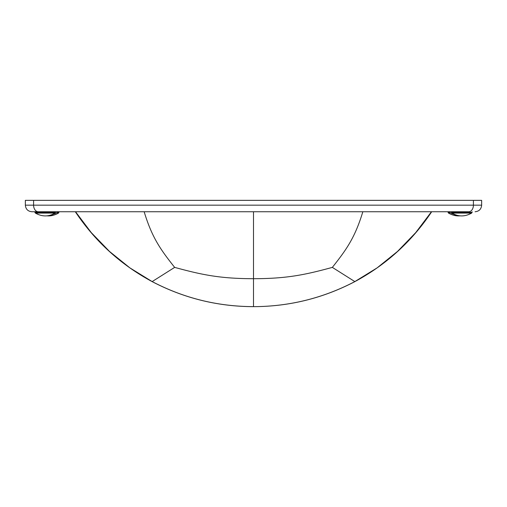 <?xml version="1.0" encoding="UTF-8"?>
<svg xmlns="http://www.w3.org/2000/svg" width="507" height="507" viewBox="0 0 507 507"><rect width="100%" height="100%" fill="white"/><g stroke="black" fill="none" stroke-linecap="round" stroke-linejoin="round"><path stroke-width="0.76" d="M473.411 200.347L33.589 200.347L33.589 205.17L481.65 205.17L481.65 200.347L473.411 200.347L473.411 205.17A6.578 4.683 90 0 1 468.734 211.755L31.928 211.755L55.326 211.755L54.952 213.086A23.284 20.147 94 0 1 40.357 215.196L40.357 215.196A23.284 20.147 94 0 1 35.699 213.086M47.018 215.836A23.284 20.147 -94 0 0 53.501 215.196A23.417 23.417 0 0 0 58.501 213.086L58.996 211.755L74.7 211.755M174.655 267.385C202.109 274.87 220.171 278.654 253.5 278.704L253.5 306.627C217.687 306.539 183.908 298.192 152.163 281.588L174.655 267.385C160.858 249.932 152.106 237.992 144.165 211.755L75.397 211.755M468.734 211.755L451.674 211.755L452.048 213.086A0.875 0.374 121.8 0 1 451.889 213.067L451.889 213.067A0.875 0.374 121.8 0 1 451.794 212.915L451.794 212.915M459.982 215.836A23.284 20.147 -86 0 1 453.499 215.196A23.284 20.147 -86 0 1 448.841 213.086L448.41 212.395L449.696 212.351A0.875 0.399 122.4 0 1 449.272 212.915A0.875 0.399 122.4 0 1 448.841 213.086L448.004 211.755L432.3 211.755M46.929 215.843L53.501 215.196A23.284 20.147 -94 0 0 58.159 213.086L58.59 212.395L57.304 212.351A0.875 0.399 57.6 0 0 57.728 212.915A0.875 0.399 57.6 0 0 58.159 213.086L58.635 211.755M58.939 212.395L58.083 212.408L58.457 212.794M58.14 212.769L57.728 212.915M54.952 213.086L35.363 213.086L34.92 212.395L55.086 212.351L54.952 213.086A0.875 0.374 58.2 0 0 55.111 213.067L55.111 213.067A0.875 0.374 58.2 0 0 55.206 212.915L55.593 211.755M35.363 213.086A23.417 23.417 0 0 0 40.357 215.196C45.478 216.616 50.396 215.906 55.111 213.067L55.206 212.915M152.163 281.588L129.874 267.867L109.499 251.447L91.298 232.643L75.549 211.755M38.266 211.755A6.578 4.683 90 0 1 33.589 205.17L25.35 205.17L25.35 200.347L33.589 200.347M362.835 211.755C354.894 237.992 346.142 249.932 332.345 267.385C304.891 274.87 286.829 278.654 253.5 278.704L253.5 211.755M75.321 211.755C95.139 241.421 120.748 264.711 152.144 281.626C183.895 298.217 217.68 306.564 253.5 306.653L253.5 306.653C289.313 306.539 323.092 298.192 354.837 281.588L377.126 267.867L397.501 251.447L415.702 232.643L431.451 211.755M332.345 267.385L354.837 281.588M452.048 213.086L471.637 213.086L472.08 212.395L451.914 212.351L452.048 213.086A23.284 20.147 86 0 0 466.643 215.196C461.522 216.616 456.604 215.906 451.889 213.067L451.838 212.794M451.604 212.769L451.407 211.755M471.637 213.086A23.417 23.417 0 0 1 466.643 215.196L466.643 215.196A23.284 20.147 86 0 0 471.301 213.086M448.365 211.755L448.41 212.395L449.272 212.915M448.86 212.769L448.543 212.794M448.061 212.395L448.499 213.086A23.417 23.417 0 0 0 453.499 215.196L460.071 215.843M52.177 214.562A22.409 19.393 -94 0 0 57.304 212.351L57.348 211.755M58.501 213.086L58.159 213.086M454.823 214.562A22.409 19.393 -86 0 1 449.696 212.351L449.652 211.755M448.499 213.086L448.841 213.086M25.35 205.17C25.737 209.169 27.936 211.362 31.928 211.755M34.92 212.395L34.869 211.755M431.679 211.755C411.861 241.421 386.252 264.711 354.856 281.626C323.105 298.217 289.32 306.564 253.5 306.653M472.08 212.395L472.131 211.755M481.65 205.17C481.263 209.169 479.064 211.362 475.072 211.755"/></g></svg>
